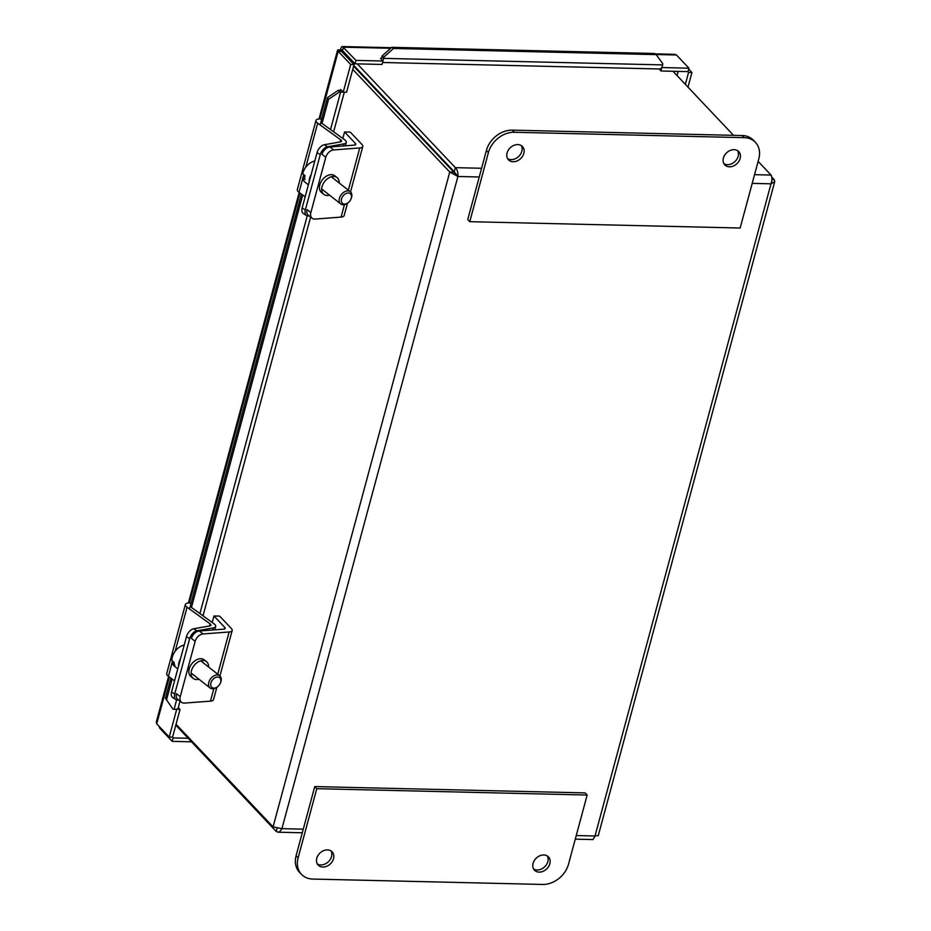 <?xml version="1.0" encoding="UTF-8"?>
<svg xmlns="http://www.w3.org/2000/svg" width="931" height="931" viewBox="0 0 931 931"><rect width="100%" height="100%" fill="white"/><g stroke="black" fill="none" stroke-linecap="round" stroke-linejoin="round"><path stroke-width="1.4" d="M507.581 158.596A9.636 7.506 136.6 0 0 518.614 156.501A9.636 7.506 136.6 0 0 521.325 145.62M507.081 152.975A9.636 7.506 -43.4 0 1 513.877 145.376A9.636 7.506 -43.4 0 1 522.466 146.551A9.636 7.506 -43.4 0 1 520.615 158.631A9.636 7.506 -43.4 0 1 508.454 159.795A9.636 7.506 -43.4 0 1 507.081 152.975M723.911 163.67A9.636 7.506 136.6 0 0 734.931 161.575A9.636 7.506 136.6 0 0 737.643 150.694M723.399 158.049A9.636 7.506 -43.4 0 1 730.195 150.438A9.636 7.506 -43.4 0 1 738.783 151.625A9.636 7.506 -43.4 0 1 736.933 163.693A9.636 7.506 -43.4 0 1 724.772 164.857A9.636 7.506 -43.4 0 1 723.399 158.049M758.812 158.875L740.157 228.025L469.759 221.683L467.758 219.565L486.413 150.415A23.31 18.166 136.6 0 1 512.294 130.142L742.123 135.53A23.31 18.166 136.6 0 1 753.47 140.267L755.472 142.396A23.31 18.166 -43.4 0 1 758.812 158.875M469.759 221.683L488.414 152.544A23.31 18.166 -43.4 0 1 514.296 132.272L744.137 137.66A23.31 18.166 -43.4 0 1 755.472 142.396M316.773 858.277A9.636 7.506 -43.4 0 1 323.569 850.678A9.636 7.506 -43.4 0 1 332.158 851.865A9.636 7.506 -43.4 0 1 330.307 863.933A9.636 7.506 -43.4 0 1 318.146 865.097A9.636 7.506 -43.4 0 1 316.773 858.277M317.285 863.91A9.636 7.506 136.6 0 0 328.306 861.815A9.636 7.506 136.6 0 0 331.017 850.922M533.091 863.351A9.636 7.506 -43.4 0 1 539.887 855.752A9.636 7.506 -43.4 0 1 548.475 856.927A9.636 7.506 -43.4 0 1 546.625 869.007A9.636 7.506 -43.4 0 1 534.464 870.159A9.636 7.506 -43.4 0 1 533.091 863.351M533.603 868.972A9.636 7.506 136.6 0 0 544.623 866.877A9.636 7.506 136.6 0 0 547.335 855.996M587.17 795.039L568.515 864.177A23.31 18.166 -43.4 0 1 542.633 884.45L312.793 879.062A23.31 18.166 -43.4 0 1 301.458 874.325A23.31 18.166 -43.4 0 1 298.118 857.847L316.773 788.697L587.17 795.039L585.157 792.909L314.759 786.579L316.773 788.697M314.759 786.579L296.105 855.717A23.31 18.166 136.6 0 0 299.445 872.207L301.458 874.325M199.362 630.997A7.774 5.295 128.2 0 0 191.414 638.375L195.173 641.319A7.774 5.295 -51.8 0 1 203.109 633.953L199.362 630.997L223.661 629.158A3.91 1.513 15.1 0 0 225.197 628.413A3.91 1.513 15.1 0 0 224.825 627.471L213.967 615.985L219.646 616.113L231.447 628.6A7.832 3.037 -164.9 0 1 232.191 630.485A7.832 3.037 -164.9 0 1 229.131 631.986L203.109 633.953M216.876 687.253L213.536 699.635A7.832 3.037 -164.9 0 1 210.476 701.136L184.454 703.091A7.774 5.295 -51.8 0 1 181.522 702.288A7.774 5.295 -51.8 0 1 180.242 696.644L195.173 641.319M198.966 679.211A10.695 7.285 -51.8 0 1 193.217 678.408L190.971 676.639A10.695 7.285 -51.8 0 1 190.25 666.224A10.695 7.285 -51.8 0 1 200.142 658.717A10.695 7.285 -51.8 0 1 204.18 659.835L206.438 661.604A10.695 7.285 -51.8 0 1 208.567 666.992M180.242 696.644L176.494 693.688A7.774 5.295 128.2 0 0 177.763 699.332L181.522 702.288M193.217 678.408A10.695 7.285 -51.8 0 1 192.496 667.993A10.695 7.285 -51.8 0 1 202.388 660.486A10.695 7.285 -51.8 0 1 206.438 661.604M212.21 622.478L213.967 615.985M329.958 146.958A7.774 5.295 128.2 0 0 322.021 154.337L325.769 157.292A7.774 5.295 -51.8 0 1 333.717 149.914L329.958 146.958L354.269 145.131A3.91 1.513 15.1 0 0 355.793 144.375A3.91 1.513 15.1 0 0 355.421 143.444L344.563 131.946L350.242 132.086L362.043 144.573A7.832 3.037 -164.9 0 1 362.787 146.446A7.832 3.037 -164.9 0 1 359.738 147.948L333.717 149.914M347.472 203.226L344.133 215.596A7.832 3.037 -164.9 0 1 341.072 217.098L315.062 219.064A7.774 5.295 -51.8 0 1 312.118 218.25A7.774 5.295 -51.8 0 1 310.849 212.605L325.769 157.292M329.562 195.173A10.695 7.285 -51.8 0 1 323.825 194.381L321.567 192.601A10.695 7.285 -51.8 0 1 320.846 182.185A10.695 7.285 -51.8 0 1 330.749 174.691A10.695 7.285 -51.8 0 1 334.788 175.796L337.034 177.565A10.695 7.285 -51.8 0 1 339.163 182.965M310.849 212.605L307.09 209.65A7.774 5.295 128.2 0 0 308.37 215.305L312.118 218.25M323.825 194.381A10.695 7.285 -51.8 0 1 323.104 183.954A10.695 7.285 -51.8 0 1 332.995 176.459A10.695 7.285 -51.8 0 1 337.034 177.565M342.817 138.44L344.563 131.946M193.706 628.774A7.774 4.55 122.8 0 0 186.479 636.653L189.656 638.701A7.774 4.55 -57.2 0 1 196.883 630.822L193.706 628.774L209.812 625.9A3.91 1.513 15.1 0 0 210.93 625.201A3.91 1.513 15.1 0 0 210.069 623.851L187.073 607.21A7.832 3.037 -164.9 0 1 185.374 604.498A7.832 3.037 -164.9 0 1 191.099 603.09M178.508 699.926L178.228 699.972A7.774 4.55 -57.2 0 1 175.889 699.588A7.774 4.55 -57.2 0 1 174.725 694.014L171.548 691.966L186.479 636.653M174.725 694.014L189.656 638.701M171.548 691.966A7.774 4.55 122.8 0 0 172.712 697.54L175.889 699.588M185.374 604.498L166.719 673.648A7.832 3.037 15.1 0 0 168.418 676.348L174.562 680.805M190.506 606.034A3.91 1.513 15.1 0 0 191.367 607.384L213.979 623.758A7.832 3.037 -164.9 0 1 215.689 626.458A7.832 3.037 -164.9 0 1 213.467 627.855L196.883 630.822M324.314 144.747A7.774 4.55 122.8 0 0 317.075 152.626L320.252 154.662A7.774 4.55 -57.2 0 1 327.491 146.795L324.314 144.747L340.42 141.861A3.91 1.513 15.1 0 0 341.526 141.163A3.91 1.513 15.1 0 0 340.676 139.813L317.68 123.171A7.832 3.037 -164.9 0 1 315.97 120.471A7.832 3.037 -164.9 0 1 321.707 119.063M309.115 215.887L308.836 215.934A7.774 4.55 -57.2 0 1 306.497 215.561A7.774 4.55 -57.2 0 1 305.333 209.987L302.156 207.939L317.075 152.626M305.333 209.987L320.252 154.662M302.156 207.939A7.774 4.55 122.8 0 0 303.32 213.513L306.497 215.561M315.97 120.471L297.315 189.61A7.832 3.037 15.1 0 0 299.026 192.321L305.17 196.767M321.114 122.008A3.91 1.513 15.1 0 0 321.963 123.358L344.586 139.72A7.832 3.037 -164.9 0 1 346.285 142.431A7.832 3.037 -164.9 0 1 344.063 143.828L327.491 146.795M184.21 645.055A12.731 8.682 128.2 0 0 171.886 660.614L174.155 662.395A12.731 8.682 128.2 0 0 174.981 665.874L172.712 664.082A23.135 14.873 166.7 0 1 173.922 662.209M172.712 664.082A12.731 8.682 128.2 0 0 174.434 666.224L177.786 668.865M220.298 683.238L220.519 682.714A7.774 5.295 128.2 0 0 219.704 675.755A7.774 5.295 128.2 0 0 210.743 678.583A7.774 5.295 128.2 0 0 210.103 687.974A7.774 5.295 128.2 0 0 216.271 687.66A7.774 5.295 128.2 0 0 217.051 687.125L217.517 686.775A6.214 4.236 -51.8 0 1 216.888 687.194A6.214 4.236 -51.8 0 1 210.709 684.448A6.214 4.236 -51.8 0 1 217.063 677.058A6.214 4.236 -51.8 0 1 220.298 683.238A6.214 4.236 -51.8 0 1 217.517 686.775M180.579 658.531A12.731 8.682 128.2 0 0 178.589 665.874M314.806 161.016A12.731 8.682 128.2 0 0 313.258 161.447A12.731 8.682 128.2 0 0 302.738 173.829L305.007 175.622A12.731 8.682 128.2 0 0 304.868 179.555L302.598 177.763A23.135 12.394 -178.1 0 1 304.891 175.528M302.598 177.763A12.731 8.682 128.2 0 0 305.031 182.197L308.382 184.827M350.894 199.211L351.127 198.675A7.774 5.295 128.2 0 0 350.312 191.716A7.774 5.295 128.2 0 0 345.727 191.274A7.774 5.295 128.2 0 0 339.768 197.267A7.774 5.295 128.2 0 0 340.711 203.936A7.774 5.295 128.2 0 0 347.659 203.086L348.124 202.737A6.214 4.236 -51.8 0 1 341.374 201.282A6.214 4.236 -51.8 0 1 346.576 193.287A6.214 4.236 -51.8 0 1 350.894 199.211A6.214 4.236 -51.8 0 1 348.124 202.737M311.175 174.493A12.731 8.682 128.2 0 0 309.197 181.848M352.744 69.383L449.754 172.037L457.901 176.483L454.235 171.746L455.34 167.65L357.271 63.878M672.985 71.268L733.523 135.332M758.137 161.389L771.054 175.051C772.23 177.193 772.206 180.125 770.996 183.814L774.72 181.685L774.231 179.636L771.764 177.03M454.235 171.746L353.803 65.461M175.796 725.191L276.228 831.464L278.032 832.174L279.777 831.627L281.93 828.66L273.062 826.879L176.052 724.237M455.911 174.388L353.617 66.159M771.915 179.578L774.231 179.636M774.72 181.685L598.296 835.572L595.025 835.991L592.977 839.576L575.265 839.157M277.066 828.392L276.228 831.464M479.244 176.983L457.901 176.483C458.238 172.759 457.389 169.814 455.34 167.65L481.595 168.267M453.746 172.13L449.754 172.037L273.062 826.879M678.175 71.396L677.058 75.574M377.509 90.551L376.636 90.528M342.759 49.75L340.932 49.704L340.49 51.345M345.738 55.802L345.948 55.01L340.932 49.704M345.948 55.01L346.716 55.034M180.02 701.101L178.1 708.223A5.795 2.246 -164.9 0 1 174.085 709.294L172.933 709.166L165.439 698.227L170.862 678.117M189.517 608.967L301.458 194.09M320.124 124.94L327.491 97.604L328.55 99.314L339.478 91.948L338.419 90.226L327.491 97.604M338.419 90.226L339.571 90.354A1.943 0.756 15.1 0 0 340.921 89.993A1.943 0.756 15.1 0 0 340.734 89.527L343.225 92.157L346.576 92.239L354.036 64.588L350.684 64.507L343.225 92.157M339.478 91.948L340.618 92.064A5.795 2.246 15.1 0 0 343.097 92.006M383.851 57.175L393.476 48.459L391.683 47.33L382.059 56.046L383.851 57.175L383.653 58.362L662.581 64.902A5.795 2.851 91.3 0 1 659.753 68.987L382.571 62.493M382.059 56.046L381.861 57.222A1.943 0.954 91.3 0 1 380.907 58.595A1.943 0.954 91.3 0 1 380.488 58.385L381.338 58.409M391.683 47.33L654.388 53.486L656.18 54.615L662.779 63.715L662.581 64.902M382.839 60.876A5.795 2.851 -88.7 0 0 383.653 58.362L381.861 57.222M393.476 48.459L656.18 54.615M166.486 699.949L172.13 679.036M191.449 607.443L302.726 194.998M322.045 123.416L328.55 99.314M685.356 84.36L688.579 72.42L691.931 72.502L688.707 69.092M687.823 71.617L688.579 72.42M687.986 87.142L691.931 72.502M661.766 67.404L660.998 70.989L659.09 68.975M380.476 58.374L382.967 61.027L382.047 64.448L355.014 63.82L355.945 60.387L342.468 46.562L391.276 47.69M390.624 48.284L343.458 47.178L342.538 50.611L355.014 63.82M655.005 53.87L674.94 54.335L676.465 54.987L688.952 68.196L688.021 71.629L660.998 70.989M688.952 68.196L661.918 67.556M382.967 61.027L355.945 60.387M178.263 707.607L180.032 709.48L172.572 737.131L169.221 737.049L156.734 723.841L156.292 722.107L168.592 676.476M340.827 50.076L338.011 49.82L338.209 51.298L341.561 51.368L354.036 64.588M180.032 709.48L176.529 709.236M319.95 118.935L338.209 51.298L350.684 64.507M176.681 709.399L169.221 737.049M172.375 737.119L173.131 737.922L188.167 738.283M158.992 726.215L159.725 728.147L172.2 741.355L191.507 741.809M173.131 737.922L172.2 741.355M343.458 47.178C342.166 45.898 341.188 46.748 340.502 49.715M159.957 727.251L159.725 728.147M744.137 137.66L742.123 135.53M514.296 132.272L512.294 130.142M488.414 152.544L486.413 150.415M296.105 855.717L298.118 857.847M210.476 701.136L213.839 688.661M217.738 674.207L229.131 631.986M224.394 629.042L224.825 627.471M341.072 217.098L344.447 204.622M348.345 190.168L359.738 147.948M355.002 145.003L355.421 143.444M209.51 625.946L210.069 623.851M168.418 676.348L172.526 661.115M175.203 651.223L187.073 607.21M212.896 629.973L213.467 627.855M340.106 141.919L340.676 139.813M299.026 192.321L302.75 178.496M303.11 177.158L303.785 174.656M305.799 167.184L317.68 123.171M343.492 145.946L344.063 143.828M353.489 62.202L353.117 63.599M754.552 174.667L771.054 175.051M457.901 176.483L281.93 828.66L303.273 829.16M576.231 835.549L595.025 835.991L770.996 183.814L752.201 183.384M330.517 129.537L340.618 92.064L339.571 90.354M174.085 709.294L176.611 699.914M199.909 613.576L307.218 215.887M340.525 90.307L340.734 89.527M676.465 54.987L655.994 54.498M299.968 193.008L189.354 602.974M169.361 677.035L156.734 723.841M219.925 675.941L232.191 630.485M350.533 191.902L362.787 146.446M214.782 629.833L215.689 626.458M345.378 145.806L346.285 142.431M191.088 673.02L210.103 687.974M200.689 660.801L219.704 675.755M321.684 188.981L340.711 203.936M331.296 176.774L350.312 191.716M278.032 832.198L302.296 832.768M344.319 92.181L333.624 131.795M310.617 217.074L203.028 615.833M188.411 602.997L299.188 192.438M319.019 118.97L337.557 50.239"/></g></svg>
